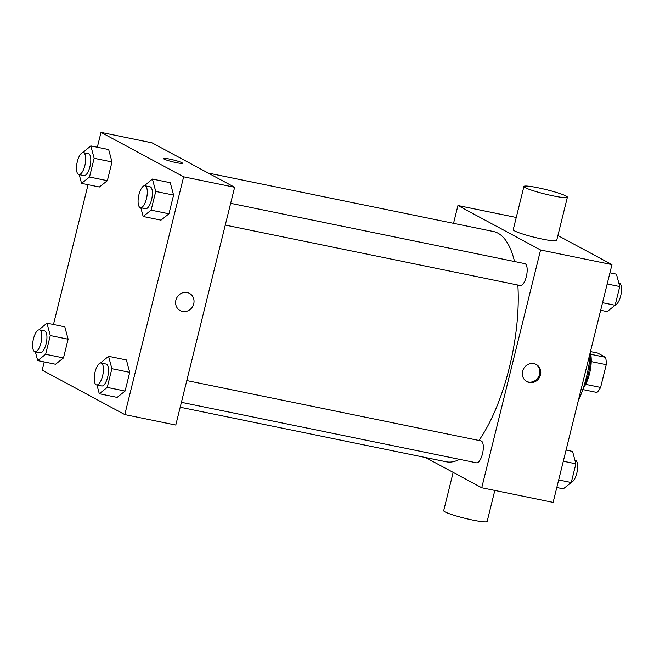 <?xml version="1.0" encoding="UTF-8"?>
<svg xmlns="http://www.w3.org/2000/svg" width="654" height="654" viewBox="0 0 654 654"><rect width="100%" height="100%" fill="white"/><g stroke="black" fill="none" stroke-linecap="round" stroke-linejoin="round"><path stroke-width="0.98" d="M590.685 351.639L597.715 353.086L605.62 357.337A21.672 7.954 -78.4 0 1 606.242 364.687L600.609 387.43A21.672 7.954 -78.4 0 1 596.93 392.465L582.902 389.588M585.641 384.364L600.609 387.43M591.232 361.605L606.242 364.687M590.758 354.476A22.383 8.216 101.6 0 1 589.532 373.679A22.383 8.216 101.6 0 1 584.087 387.021M590.758 354.288L605.62 357.337M590.636 350.83A33.575 12.328 101.6 0 1 588.191 374.66A33.575 12.328 101.6 0 1 582.526 390.34M590.627 350.855A58.762 21.574 101.6 0 1 586.442 377.113A58.762 21.574 101.6 0 1 578.177 401.172M557.903 235.53L611.964 264.617L553.12 502.395L481.736 487.761L425.533 457.522M453.541 223.341L457.947 205.528L540.58 249.983L611.964 264.617M540.58 249.983L481.736 487.761M529.217 382.508A9.794 9.058 -61.7 0 1 526.911 381.674A9.794 9.058 -61.7 0 1 523.584 368.766A9.794 9.058 -61.7 0 1 536.198 364.433A9.794 9.058 -61.7 0 1 540.081 376.14A9.794 9.058 -61.7 0 1 529.217 382.508M180.193 407.238L446.249 461.773A117.516 43.156 -78.4 0 0 459.525 459.337M478.908 440.453A117.516 43.156 -78.4 0 0 517.854 285.046M514.526 261.518A117.516 43.156 -78.4 0 0 493.443 231.516L208.201 173.048M225.278 225.074L520.331 285.553A11.192 4.112 -78.4 0 0 526.601 275.416A11.192 4.112 -78.4 0 0 524.819 263.627L230.658 203.329M181.411 402.324L476.464 462.803A11.192 4.112 -78.4 0 0 482.734 452.666A11.192 4.112 -78.4 0 0 480.96 440.878L186.791 380.579M457.947 205.528L516.251 217.48M567.386 197.222L556.685 240.451A22.383 2.281 -166.1 0 1 534.408 237.288A22.383 2.281 -166.1 0 1 513.226 229.693L523.928 186.464A22.383 2.281 -166.1 0 1 542.109 188.654A22.383 2.281 -166.1 0 1 566.053 196.02A22.383 2.281 -166.1 0 1 567.386 197.222A22.383 2.281 -166.1 0 1 545.109 194.05A22.383 2.281 -166.1 0 1 523.928 186.464M453.165 472.392L443.69 510.7A22.383 2.281 13.9 0 0 445.022 511.902A22.383 2.281 13.9 0 0 468.959 519.268A22.383 2.281 13.9 0 0 487.148 521.459L494.825 490.443M535.716 364.188A9.794 9.058 -61.7 0 1 539.027 375.903A9.794 9.058 -61.7 0 1 528.269 382.001A9.794 9.058 -61.7 0 1 526.454 381.405M97.323 147.24L101.01 132.361L151.998 142.817L234.631 187.273L175.787 425.051L124.8 414.595L42.167 370.139L44.194 361.932M101.01 132.361L183.643 176.817L234.631 187.273M183.643 176.817L124.8 414.595M189.447 293.352A9.794 9.058 -61.7 0 1 193.339 305.066A9.794 9.058 -61.7 0 1 182.474 311.435A9.794 9.058 -61.7 0 1 180.169 310.601A9.794 9.058 -61.7 0 1 176.842 297.693A9.794 9.058 -61.7 0 1 189.456 293.352A9.794 9.058 -61.7 0 1 193.339 305.066A9.794 9.058 -61.7 0 1 182.474 311.435A9.794 9.058 -61.7 0 1 180.169 310.601M108.67 149.562L111.989 161.955L107.354 180.676L99.4 187.003L107.354 180.676L111.989 161.955L108.67 149.562L90.824 145.907L94.143 158.301L89.508 177.021L81.554 183.349L79.224 174.626M126.402 359.953L129.721 372.347L125.086 391.067L117.131 397.395L125.086 391.067L129.721 372.347L126.402 359.953L108.556 356.299L111.875 368.692L107.24 387.413L99.285 393.741L96.956 385.018M53.465 324.49L88.061 184.681M170.269 182.703L173.58 195.096L168.953 213.817L160.998 220.145L168.953 213.817L173.58 195.096L170.269 182.703L152.423 179.049L155.734 191.434L151.107 210.155L143.152 216.49L140.814 207.759M64.803 326.82L68.122 339.205L63.487 357.926L55.541 364.253L63.487 357.926L68.122 339.205L64.803 326.82L46.957 323.158L50.276 335.551L45.641 354.272L37.695 360.599L35.357 351.877M163.41 158.513A9.794 0.997 -166.1 0 1 171.381 159.478A9.794 0.997 -166.1 0 1 181.845 162.699A9.794 0.997 -166.1 0 1 182.425 163.214A9.794 0.997 -166.1 0 1 172.681 161.832A9.794 0.997 -166.1 0 1 163.41 158.513A9.794 0.997 -166.1 0 1 171.364 159.47A9.794 0.997 -166.1 0 1 181.845 162.691A9.794 0.997 -166.1 0 1 182.425 163.222M38.913 329.853L46.957 323.158M34.981 351.795L40.074 352.841A11.192 4.112 -78.4 0 0 46.352 342.704A11.192 4.112 -78.4 0 0 44.57 330.916L39.469 329.869A11.192 4.112 -78.4 0 0 33.329 339.41A11.192 4.112 -78.4 0 0 34.548 351.639A11.192 4.112 -78.4 0 0 34.981 351.795A11.192 4.112 -78.4 0 0 41.251 341.658A11.192 4.112 -78.4 0 0 39.469 329.869M50.276 335.551L68.122 339.205M45.641 354.272L63.487 357.926M37.695 360.599L55.541 364.253M82.78 152.603L90.824 145.907M78.84 174.544L83.941 175.591A11.192 4.112 -78.4 0 0 90.211 165.454A11.192 4.112 -78.4 0 0 88.437 153.665L83.336 152.619A11.192 4.112 -78.4 0 0 77.197 162.159A11.192 4.112 -78.4 0 0 78.415 174.389A11.192 4.112 -78.4 0 0 78.84 174.544A11.192 4.112 -78.4 0 0 85.118 164.407A11.192 4.112 -78.4 0 0 83.336 152.619M94.143 158.301L111.989 161.955M89.508 177.021L107.354 180.676M81.554 183.349L99.4 187.003M100.512 362.995L108.556 356.299M96.571 384.936L101.672 385.983A11.192 4.112 -78.4 0 0 107.951 375.846A11.192 4.112 -78.4 0 0 106.169 364.057L101.068 363.011A11.192 4.112 -78.4 0 0 94.928 372.551A11.192 4.112 -78.4 0 0 96.146 384.781A11.192 4.112 -78.4 0 0 96.571 384.936A11.192 4.112 -78.4 0 0 102.85 374.799A11.192 4.112 -78.4 0 0 101.068 363.011M111.875 368.692L129.721 372.347M107.24 387.413L125.086 391.067M99.285 393.741L117.131 397.395M144.379 185.744L152.423 179.049M140.438 207.686L145.54 208.732A11.192 4.112 -78.4 0 0 151.81 198.595A11.192 4.112 -78.4 0 0 150.036 186.799L144.935 185.761A11.192 4.112 -78.4 0 0 138.787 195.293A11.192 4.112 -78.4 0 0 140.013 207.531A11.192 4.112 -78.4 0 0 140.438 207.686A11.192 4.112 -78.4 0 0 146.717 197.549A11.192 4.112 -78.4 0 0 144.935 185.761M155.734 191.434L173.58 195.096M151.107 210.155L168.953 213.817M143.152 216.49L160.998 220.145M566.07 450.075L572.577 451.415L575.896 463.8L571.261 482.521L563.315 488.849L556.807 487.516M563.315 461.225L575.896 463.8M558.679 479.946L571.261 482.521M571.351 482.153A11.192 4.112 -78.4 0 0 577.212 471.264A11.192 4.112 -78.4 0 0 575.291 460.212L574.915 460.138M609.937 272.824L616.444 274.157L619.763 286.55L615.128 305.271L607.174 311.598L600.674 310.266M607.182 283.975L619.763 286.55M602.547 302.696L615.128 305.271M615.218 304.903A11.192 4.112 -78.4 0 0 621.079 294.014A11.192 4.112 -78.4 0 0 619.158 282.961L618.774 282.88"/></g></svg>
